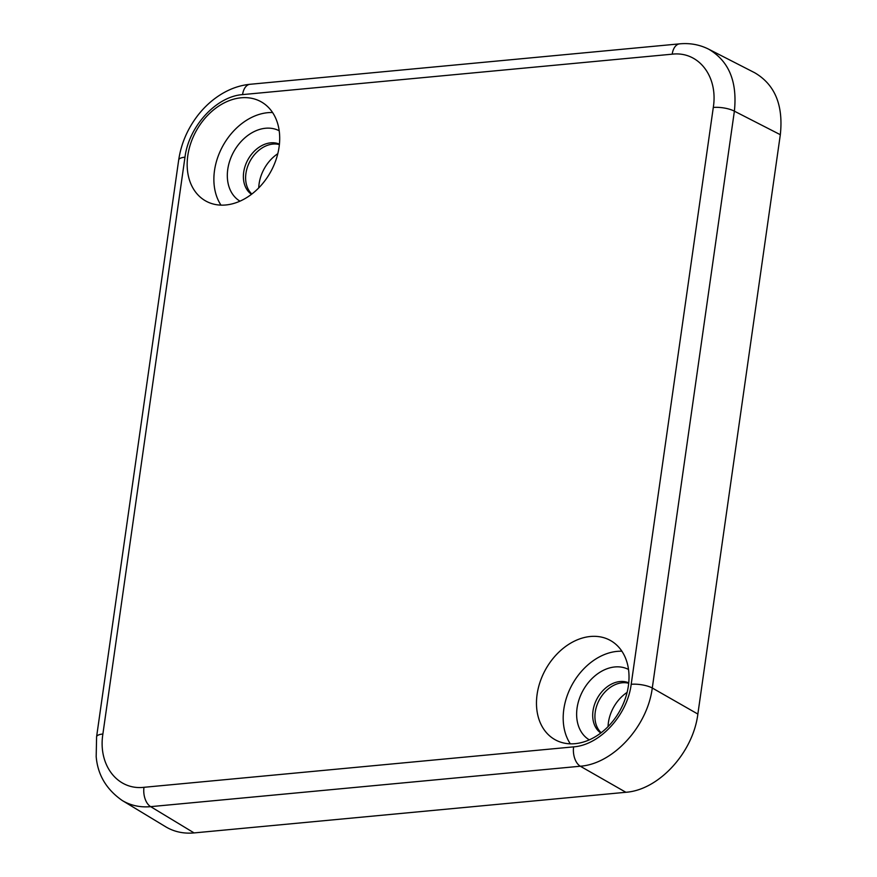 <?xml version="1.0" encoding="UTF-8"?>
<svg xmlns="http://www.w3.org/2000/svg" width="877" height="877" viewBox="0 0 877 877"><rect width="100%" height="100%" fill="white"/><g stroke="black" fill="none" stroke-linecap="round" stroke-linejoin="round"><path stroke-width="1.32" d="M241.065 97.796A56.808 42.48 119.1 0 1 261.083 101.765A56.808 42.48 119.1 0 1 276.003 159.811A56.808 42.48 119.1 0 1 225.806 204.977A56.808 42.48 119.1 0 1 205.788 201.019A56.808 42.48 119.1 0 1 190.868 142.962A56.808 42.48 119.1 0 1 241.065 97.796M272.583 112.53A56.808 42.48 -60.9 0 0 267.781 112.684A56.808 42.48 -60.9 0 0 221.618 148.268A56.808 42.48 -60.9 0 0 220.993 205.13M590.374 636.494A56.808 42.48 119.1 0 1 610.392 640.462A56.808 42.48 119.1 0 1 625.323 698.509A56.808 42.48 119.1 0 1 575.115 743.674A56.808 42.48 119.1 0 1 555.097 739.717A56.808 42.48 119.1 0 1 540.177 681.659A56.808 42.48 119.1 0 1 590.374 636.494M621.903 651.227A56.808 42.48 -60.9 0 0 617.09 651.381A56.808 42.48 -60.9 0 0 570.927 686.965A56.808 42.48 -60.9 0 0 570.313 743.828M251.842 194.036A28.788 21.53 119.1 0 1 248.421 164.514A28.788 21.53 119.1 0 1 272.922 144.08A28.788 21.53 119.1 0 1 279.39 144.595M251.48 194.31A28.788 21.53 119.1 0 1 245.604 164.744A28.788 21.53 119.1 0 1 270.697 142.841A28.788 21.53 119.1 0 1 279.434 144.146M279.204 130.761A40.309 30.136 -60.9 0 0 265.567 128.25A40.309 30.136 -60.9 0 0 230.081 159.899A40.309 30.136 -60.9 0 0 239.98 201.162M601.151 732.733A28.788 21.53 119.1 0 1 597.73 703.201A28.788 21.53 119.1 0 1 622.231 682.777A28.788 21.53 119.1 0 1 628.699 683.293M600.8 733.008A28.788 21.53 119.1 0 1 594.913 703.442A28.788 21.53 119.1 0 1 620.006 681.539A28.788 21.53 119.1 0 1 628.743 682.843M628.513 669.458A40.309 30.136 -60.9 0 0 614.876 666.948A40.309 30.136 -60.9 0 0 579.39 698.596A40.309 30.136 -60.9 0 0 589.3 739.859M627.11 692.391A34.543 25.839 -60.9 0 0 608.057 726.594M277.801 153.694A34.543 25.839 -60.9 0 0 258.748 187.908M713.297 107.454L631.199 684.301C627.34 715.215 599.901 745.033 573.613 746.864A15.358 9.066 84.6 0 0 580.311 766.224C613.078 763.878 647.379 726.605 652.28 688.006L734.378 111.171L780.322 134.696C783.479 105.229 774.928 84.576 754.68 72.736L708.682 49.189C699.693 44.672 690.024 42.885 679.675 43.85A15.358 9.066 -95.4 0 1 679.675 43.85A15.358 9.066 -95.4 0 0 672.199 54.177C698.673 51.041 718.252 76.442 713.297 107.454A15.358 4.659 8.1 0 1 734.378 111.171C737.469 81.671 728.908 61.017 708.693 49.189M780.322 134.696L697.862 714.064L652.28 688.006A15.358 4.659 8.1 0 0 631.199 684.301M122.111 800.427L122.232 800.504C130.662 805.514 140.134 807.574 150.669 806.654L580.311 766.224L625.882 792.282C658.737 789.991 693.049 752.707 697.862 714.064M625.882 792.282L194.091 832.92L150.669 806.654A15.358 9.066 -95.4 0 1 143.981 787.305C117.507 790.429 97.928 765.04 102.883 734.016L184.981 157.18C188.84 126.266 216.279 96.448 242.567 94.606L672.199 54.177M102.883 734.016A15.358 4.659 8.1 0 0 96.591 736.812L96.185 756.588C97.676 774.786 106.358 789.421 122.243 800.504L165.709 826.792C174.117 831.802 183.578 833.852 194.091 832.92M96.591 736.812L178.689 159.976C181.155 143.565 187.601 128.623 198.016 115.139C204.834 106.446 212.716 99.386 221.684 93.949C230.75 88.489 240.199 85.266 250.033 84.291L250.033 84.291A15.358 9.066 84.6 0 0 242.567 94.606M178.689 159.976A15.358 4.659 8.1 0 1 184.981 157.18M573.613 746.864L143.981 787.305M250.033 84.291L679.664 43.85"/></g></svg>
